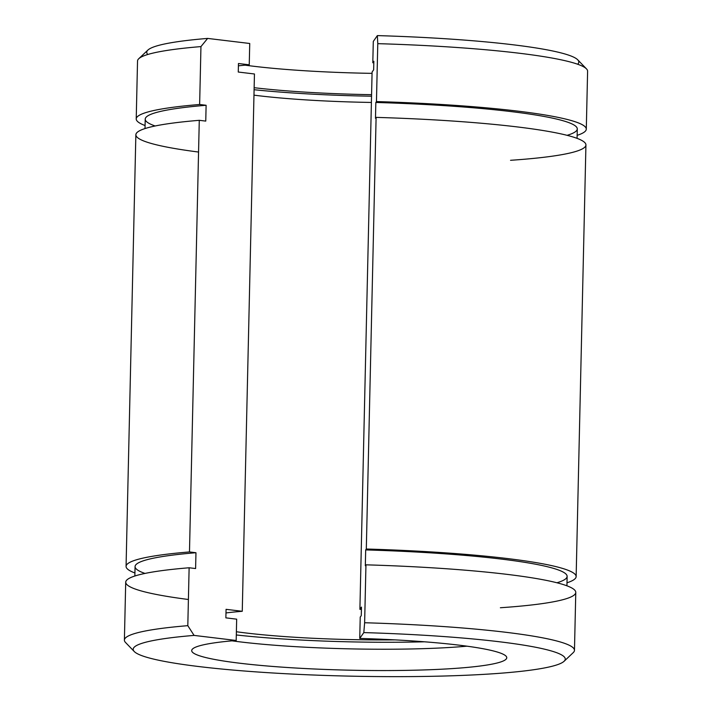 <?xml version="1.0" encoding="UTF-8"?>
<svg xmlns="http://www.w3.org/2000/svg" width="712" height="712" viewBox="0 0 712 712"><rect width="100%" height="100%" fill="white"/><g stroke="black" fill="none" stroke-linecap="round" stroke-linejoin="round"><path stroke-width="1.07" d="M564.082 661.288L573.24 652.628A225.099 22.864 -178.7 0 0 364.633 622.742L363.805 632.594A216.092 21.947 1.3 0 1 564.082 661.288A216.092 21.947 1.3 0 1 426.702 676.4A216.092 21.947 -178.7 0 0 562.845 655.699A216.092 21.947 -178.7 0 0 363.805 632.594L359.738 638.433L360.228 617.117L361.269 615.613L361.465 607.087L359.898 609.33L372.091 72.037L373.658 69.794L373.845 61.268L372.803 62.763L373.293 41.438L377.36 35.6L377.778 43.654A225.099 22.864 1.3 0 1 586.483 68.877L577.735 59.808A216.092 21.947 -178.7 0 0 377.36 35.6A216.092 21.947 1.3 0 1 577.681 64.24A216.092 21.947 -178.7 0 0 577.735 59.808M147.767 54.486A216.092 21.947 1.3 0 1 207.637 38.412A216.092 21.947 -178.7 0 0 147.918 50.054L138.76 58.713A225.099 22.864 1.3 0 1 200.953 46.592L207.637 38.412L249.734 43.485L249.245 64.81A157.566 16.002 -178.7 0 0 238.404 65.824A157.566 16.002 1.3 0 1 249.245 64.81L238.458 63.51L238.262 72.037L254.451 73.986L242.258 611.288A150.063 15.237 -178.7 0 0 225.989 612.943A150.063 15.237 1.3 0 1 242.258 611.288L226.069 609.33L225.873 617.865L236.669 619.164L236.188 640.48A157.566 16.002 -178.7 0 0 191.697 650.59A157.566 16.002 -178.7 0 0 348.862 670.17A157.566 16.002 -178.7 0 0 506.748 657.746A157.566 16.002 -178.7 0 0 359.738 638.433A157.566 16.002 1.3 0 1 499.655 662.302A157.566 16.002 1.3 0 1 268.789 666.121A157.566 16.002 1.3 0 1 236.188 640.48L194.082 635.407A216.092 21.947 -178.7 0 0 168.984 662.222A216.092 21.947 -178.7 0 0 426.702 676.4A216.092 21.947 1.3 0 1 134.265 651.533A216.092 21.947 1.3 0 1 194.082 635.407L187.808 625.67A225.099 22.864 -178.7 0 0 125.517 642.464L134.265 651.533M245.079 65.166A157.566 16.002 -178.7 0 0 372.065 73.363A157.566 16.002 1.3 0 1 245.079 65.166M254.14 87.701A157.566 16.002 -178.7 0 0 371.575 94.678A157.566 16.002 1.3 0 1 254.14 87.701M373.818 62.789A157.566 16.002 -178.7 0 0 372.803 62.763A157.566 16.002 1.3 0 1 373.818 62.789M254.095 89.721A172.571 17.524 -178.7 0 0 371.539 96.209A172.571 17.524 1.3 0 1 254.095 89.721M253.97 95.159A150.063 15.237 -178.7 0 0 371.397 102.448A150.063 15.237 1.3 0 1 253.97 95.159M236.384 631.74A150.063 15.237 -178.7 0 0 394.831 639.874A150.063 15.237 1.3 0 1 236.384 631.74M361.411 609.383A150.063 15.237 -178.7 0 0 359.898 609.33A150.063 15.237 1.3 0 1 361.411 609.383M236.313 634.962A172.571 17.524 -178.7 0 0 424.521 641.797A172.571 17.524 1.3 0 1 236.313 634.962M232.014 640.844A157.566 16.002 -178.7 0 0 466.921 646.176A157.566 16.002 1.3 0 1 232.014 640.844M188.404 599.495A225.099 22.864 1.3 0 1 189.125 567.767A225.099 22.864 -178.7 0 0 125.704 582.202L124.395 640.106A225.099 22.864 1.3 0 1 187.808 625.67L189.125 567.767L195.604 568.541L195.96 552.726A216.092 21.947 -178.7 0 0 135.066 566.583L134.853 576.008M575.777 592.411A225.099 22.864 -178.7 0 0 365.95 564.83L364.633 622.742A225.099 22.864 1.3 0 1 574.468 650.323L575.777 592.411M566.921 585.807L567.135 576.391A216.092 21.947 -178.7 0 0 365.683 549.913L365.327 565.728L365.95 564.83A225.099 22.864 1.3 0 1 563.646 584.677A225.099 22.864 1.3 0 1 500.385 607.745M144.972 573.427A216.092 21.947 1.3 0 1 195.96 552.726L189.481 551.942A225.099 22.864 -178.7 0 0 134.924 572.982A225.099 22.864 1.3 0 1 126.069 566.378A225.099 22.864 1.3 0 1 189.481 551.942L199.28 120.319A225.099 22.864 -178.7 0 0 135.859 134.755L126.069 566.378M576.142 576.595L585.932 144.963A225.099 22.864 -178.7 0 0 376.105 117.382L366.306 549.014A225.099 22.864 1.3 0 1 576.142 576.595A225.099 22.864 1.3 0 1 566.992 582.79A225.099 22.864 -178.7 0 0 366.306 549.014L365.683 549.913A216.092 21.947 1.3 0 1 556.935 582.772M577.076 138.359L577.29 128.943A216.092 21.947 -178.7 0 0 375.838 102.466L375.482 118.281L376.105 117.382A225.099 22.864 1.3 0 1 573.801 137.229A225.099 22.864 1.3 0 1 510.54 160.298M198.559 152.048A225.099 22.864 1.3 0 1 199.28 120.319L205.759 121.093L206.115 105.278A216.092 21.947 -178.7 0 0 145.221 119.135L145.008 128.552M155.127 125.98A216.092 21.947 1.3 0 1 206.115 105.278L199.636 104.495A225.099 22.864 -178.7 0 0 145.079 125.535A225.099 22.864 1.3 0 1 136.223 118.931A225.099 22.864 1.3 0 1 199.636 104.495L200.953 46.592A225.099 22.864 -178.7 0 0 137.532 61.018L136.223 118.931M586.296 129.148L587.605 71.236A225.099 22.864 -178.7 0 0 377.778 43.654L376.461 101.567A225.099 22.864 1.3 0 1 586.296 129.148A225.099 22.864 1.3 0 1 577.147 135.342A225.099 22.864 -178.7 0 0 376.461 101.567L375.838 102.466A216.092 21.947 1.3 0 1 567.081 135.325M372.803 62.763L373.845 61.268L373.658 69.794L372.091 72.037L359.898 609.33L361.465 607.087L361.269 615.613L360.228 617.117L359.738 638.433L363.805 632.594L364.633 622.742L365.95 564.83L365.327 565.728L365.683 549.913L366.306 549.014L376.105 117.382L375.482 118.281L375.838 102.466L376.461 101.567L377.778 43.654L377.36 35.6L373.293 41.438L372.803 62.763M249.734 43.485L207.637 38.412L200.953 46.592L199.636 104.495L206.115 105.278L205.759 121.093L199.28 120.319L189.481 551.942L195.96 552.726L195.604 568.541L189.125 567.767L187.808 625.67L194.082 635.407L236.188 640.48L236.669 619.164L225.873 617.865L226.069 609.33L242.258 611.288L254.451 73.986L238.262 72.037L238.458 63.51L249.245 64.81L249.734 43.485"/></g></svg>
